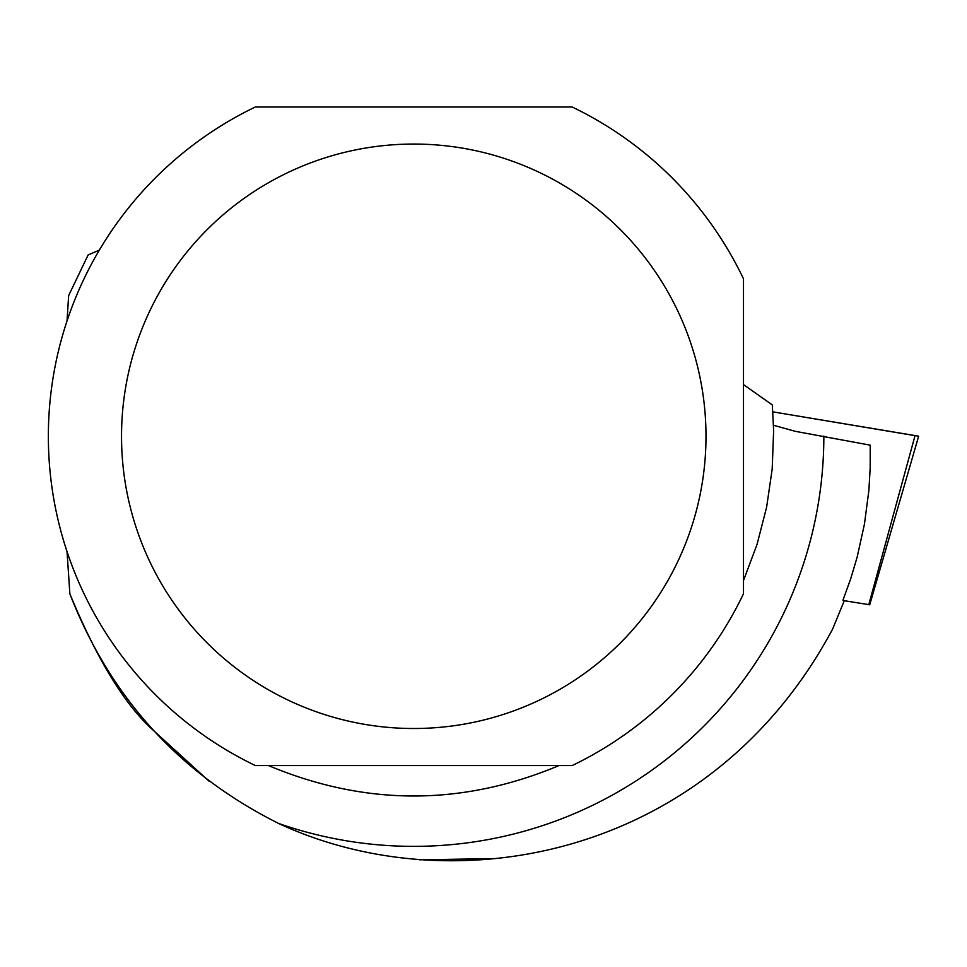 <?xml version="1.0" encoding="UTF-8"?>
<svg xmlns="http://www.w3.org/2000/svg" width="967" height="967" viewBox="0 0 967 967"><rect width="100%" height="100%" fill="white"/><g stroke="black" fill="none" stroke-linecap="round" stroke-linejoin="round"><path stroke-width="1.45" d="M844.288 600.7L869.732 604.786L868.789 604.629L915.06 435.573L918.65 436.19L869.732 604.786M915.036 435.646L772.851 411.857L915.06 435.573M773.503 425.262L795.152 431.294L870.203 445.158L870.191 467.81L868.874 490.426L864.45 524.09L857.125 557.246L850.658 578.943L842.946 600.217M743.49 580.551L757.028 544.481L766.626 507.167L772.186 469.043L773.636 430.545L772.307 404.895L743.49 384.588M268.439 765.55C365.321 806.14 462.202 806.14 559.071 765.55M823.848 436.069A410.081 410.081 0 0 1 278.629 823.461C179.644 773.878 110.069 697.352 69.878 593.883L67.037 551.625M67.037 320.911L68.645 295.588L88.118 254.986L99.323 250.115M208.908 781.046L153.33 730.351C124.985 705.173 97.159 659.675 69.878 593.883M278.629 823.461C454.635 905.426 710.612 857.27 832.611 629.094L844.336 600.543M419.34 859.808L494.681 858.599M743.49 593.738A365.405 365.405 0 0 1 572.186 765.55L255.336 765.55A365.405 365.405 0 0 1 255.336 106.999L572.186 106.999A365.405 365.405 0 0 1 743.49 278.798L743.49 593.738M121.528 436.274A292.239 292.239 0 0 1 677.468 310.334A292.239 292.239 0 0 1 478.327 721.285A292.239 292.239 0 0 1 121.528 436.274"/></g></svg>
